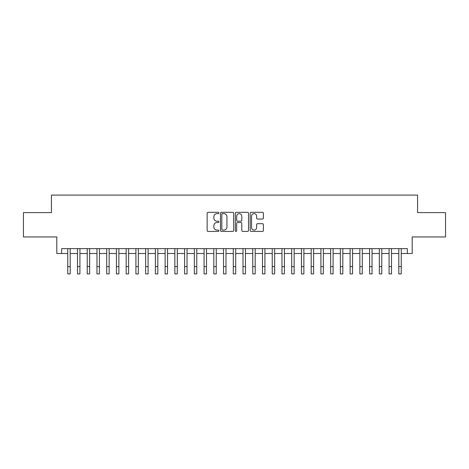 <?xml version="1.0" encoding="UTF-8"?>
<svg xmlns="http://www.w3.org/2000/svg" width="469" height="469" viewBox="0 0 469 469"><rect width="100%" height="100%" fill="white"/><g stroke="black" fill="none" stroke-linecap="round" stroke-linejoin="round"><path stroke-width="0.7" d="M218.923 212.979A0.668 0.668 0 0 0 218.255 212.31L208.095 212.31A0.956 0.956 0 0 0 207.14 213.266L207.14 230.467A0.956 0.956 0 0 0 208.095 231.422L218.255 231.422A0.668 0.668 0 0 0 218.923 230.754A0.668 0.668 0 0 0 218.255 230.086L216.936 230.086A3.06 3.06 0 0 1 213.882 227.025L213.882 225.595A3.06 3.06 0 0 1 216.936 222.535L218.255 222.535A0.668 0.668 0 0 0 218.923 221.866A0.668 0.668 0 0 0 218.255 221.198L216.936 221.198A3.06 3.06 0 0 1 213.882 218.138L213.882 216.707A3.06 3.06 0 0 1 216.936 213.647L218.255 213.647A0.668 0.668 0 0 0 218.923 212.979M262.435 219.046A0.956 0.956 0 0 0 263.39 218.091L263.39 213.266A0.956 0.956 0 0 0 262.435 212.31L251.155 212.31A0.956 0.956 0 0 0 250.2 213.266L250.2 230.467A0.956 0.956 0 0 0 251.155 231.422L262.435 231.422A0.956 0.956 0 0 0 263.39 230.467L263.39 224.639A0.956 0.956 0 0 0 262.435 223.684L257.604 223.684A0.956 0.956 0 0 0 256.649 224.639L256.649 227.529A2.556 2.556 0 0 1 254.092 230.086A2.556 2.556 0 0 1 251.536 227.529L251.536 216.203A2.556 2.556 0 0 1 254.092 213.647A2.556 2.556 0 0 1 256.649 216.203L256.649 218.091A0.956 0.956 0 0 0 257.604 219.046L262.435 219.046M61.668 253.512L61.668 248.64L407.332 248.64L407.332 253.512L412.198 253.512L412.198 236.956L445.55 236.956L445.55 212.615L417.557 212.615L417.557 195.092L51.443 195.092L51.443 212.615L23.45 212.615L23.45 236.956L56.802 236.956L56.802 253.512L67.753 253.512M233.662 213.266A0.956 0.956 0 0 0 232.706 212.31L221.432 212.31A0.956 0.956 0 0 0 220.477 213.266L220.477 230.467A0.956 0.956 0 0 0 221.432 231.422L232.706 231.422A0.956 0.956 0 0 0 233.662 230.467L233.662 213.266M236.294 212.31L247.568 212.31A0.956 0.956 0 0 1 248.523 213.266L248.523 230.467A0.956 0.956 0 0 1 247.568 231.422L242.743 231.422A0.956 0.956 0 0 1 241.787 230.467L241.787 223.49A0.956 0.956 0 0 0 240.832 222.535L237.631 222.535A0.956 0.956 0 0 0 236.675 223.49L236.675 230.754A0.668 0.668 0 0 1 236.007 231.422A0.668 0.668 0 0 1 235.338 230.754L235.338 213.266A0.956 0.956 0 0 1 236.294 212.31M70.186 253.512L77.491 253.512M79.923 253.512L87.228 253.512M89.661 253.512L96.966 253.512M99.399 253.512L106.703 253.512M109.136 253.512L116.441 253.512M118.874 253.512L126.173 253.512M128.612 253.512L135.91 253.512M138.349 253.512L145.648 253.512M148.087 253.512L155.386 253.512M157.819 253.512L165.123 253.512M167.556 253.512L174.861 253.512M177.294 253.512L184.598 253.512M187.031 253.512L194.336 253.512M196.769 253.512L204.074 253.512M206.507 253.512L213.811 253.512M216.244 253.512L223.543 253.512M225.982 253.512L233.281 253.512M235.719 253.512L243.018 253.512M245.457 253.512L252.756 253.512M255.189 253.512L262.493 253.512M264.926 253.512L272.231 253.512M274.664 253.512L281.969 253.512M284.402 253.512L291.706 253.512M294.139 253.512L301.444 253.512M303.877 253.512L311.181 253.512M313.614 253.512L320.913 253.512M323.352 253.512L330.651 253.512M333.09 253.512L340.388 253.512M342.827 253.512L350.126 253.512M352.559 253.512L359.864 253.512M362.297 253.512L369.601 253.512M372.034 253.512L379.339 253.512M381.772 253.512L389.077 253.512M391.509 253.512L398.814 253.512M401.247 253.512L407.332 253.512M222.482 213.647A0.668 0.668 0 0 0 221.814 214.315L221.814 229.417A0.668 0.668 0 0 0 222.482 230.086L223.865 230.086A3.06 3.06 0 0 0 226.926 227.025L226.926 216.707A3.06 3.06 0 0 0 223.865 213.647L222.482 213.647M241.787 216.25A2.556 2.556 0 0 0 239.231 213.694A2.556 2.556 0 0 0 236.675 216.25L236.675 220.242A0.956 0.956 0 0 0 237.631 221.198L240.832 221.198A0.956 0.956 0 0 0 241.787 220.242L241.787 216.25M67.753 266.609L70.186 266.609L70.186 273.908L67.753 273.908L67.753 248.64M70.186 266.609L70.186 248.64M77.491 266.609L79.923 266.609L79.923 273.908L77.491 273.908L77.491 248.64M79.923 266.609L79.923 248.64M87.228 266.609L89.661 266.609L89.661 273.908L87.228 273.908L87.228 248.64M89.661 266.609L89.661 248.64M96.966 266.609L99.399 266.609L99.399 273.908L96.966 273.908L96.966 248.64M99.399 266.609L99.399 248.64M106.703 266.609L109.136 266.609L109.136 273.908L106.703 273.908L106.703 248.64M109.136 266.609L109.136 248.64M116.441 266.609L118.874 266.609L118.874 273.908L116.441 273.908L116.441 248.64M118.874 266.609L118.874 248.64M126.173 266.609L128.612 266.609L128.612 273.908L126.173 273.908L126.173 248.64M128.612 266.609L128.612 248.64M135.91 266.609L138.349 266.609L138.349 273.908L135.91 273.908L135.91 248.64M138.349 266.609L138.349 248.64M145.648 266.609L148.087 266.609L148.087 273.908L145.648 273.908L145.648 248.64M148.087 266.609L148.087 248.64M155.386 266.609L157.819 266.609L157.819 273.908L155.386 273.908L155.386 248.64M157.819 266.609L157.819 248.64M165.123 266.609L167.556 266.609L167.556 273.908L165.123 273.908L165.123 248.64M167.556 266.609L167.556 248.64M174.861 266.609L177.294 266.609L177.294 273.908L174.861 273.908L174.861 248.64M177.294 266.609L177.294 248.64M184.598 266.609L187.031 266.609L187.031 273.908L184.598 273.908L184.598 248.64M187.031 266.609L187.031 248.64M194.336 266.609L196.769 266.609L196.769 273.908L194.336 273.908L194.336 248.64M196.769 266.609L196.769 248.64M204.074 266.609L206.507 266.609L206.507 273.908L204.074 273.908L204.074 248.64M206.507 266.609L206.507 248.64M213.811 266.609L216.244 266.609L216.244 273.908L213.811 273.908L213.811 248.64M216.244 266.609L216.244 248.64M223.543 266.609L225.982 266.609L225.982 273.908L223.543 273.908L223.543 248.64M225.982 266.609L225.982 248.64M233.281 266.609L235.719 266.609L235.719 273.908L233.281 273.908L233.281 248.64M235.719 266.609L235.719 248.64M243.018 266.609L245.457 266.609L245.457 273.908L243.018 273.908L243.018 248.64M245.457 266.609L245.457 248.64M252.756 266.609L255.189 266.609L255.189 273.908L252.756 273.908L252.756 248.64M255.189 266.609L255.189 248.64M262.493 266.609L264.926 266.609L264.926 273.908L262.493 273.908L262.493 248.64M264.926 266.609L264.926 248.64M272.231 266.609L274.664 266.609L274.664 273.908L272.231 273.908L272.231 248.64M274.664 266.609L274.664 248.64M281.969 266.609L284.402 266.609L284.402 273.908L281.969 273.908L281.969 248.64M284.402 266.609L284.402 248.64M291.706 266.609L294.139 266.609L294.139 273.908L291.706 273.908L291.706 248.64M294.139 266.609L294.139 248.64M301.444 266.609L303.877 266.609L303.877 273.908L301.444 273.908L301.444 248.64M303.877 266.609L303.877 248.64M311.181 266.609L313.614 266.609L313.614 273.908L311.181 273.908L311.181 248.64M313.614 266.609L313.614 248.64M320.913 266.609L323.352 266.609L323.352 273.908L320.913 273.908L320.913 248.64M323.352 266.609L323.352 248.64M330.651 266.609L333.09 266.609L333.09 273.908L330.651 273.908L330.651 248.64M333.09 266.609L333.09 248.64M340.388 266.609L342.827 266.609L342.827 273.908L340.388 273.908L340.388 248.64M342.827 266.609L342.827 248.64M350.126 266.609L352.559 266.609L352.559 273.908L350.126 273.908L350.126 248.64M352.559 266.609L352.559 248.64M359.864 266.609L362.297 266.609L362.297 273.908L359.864 273.908L359.864 248.64M362.297 266.609L362.297 248.64M369.601 266.609L372.034 266.609L372.034 273.908L369.601 273.908L369.601 248.64M372.034 266.609L372.034 248.64M379.339 266.609L381.772 266.609L381.772 273.908L379.339 273.908L379.339 248.64M381.772 266.609L381.772 248.64M389.077 266.609L391.509 266.609L391.509 273.908L389.077 273.908L389.077 248.64M391.509 266.609L391.509 248.64M398.814 266.609L401.247 266.609L401.247 273.908L398.814 273.908L398.814 248.64M401.247 266.609L401.247 248.64"/></g></svg>
